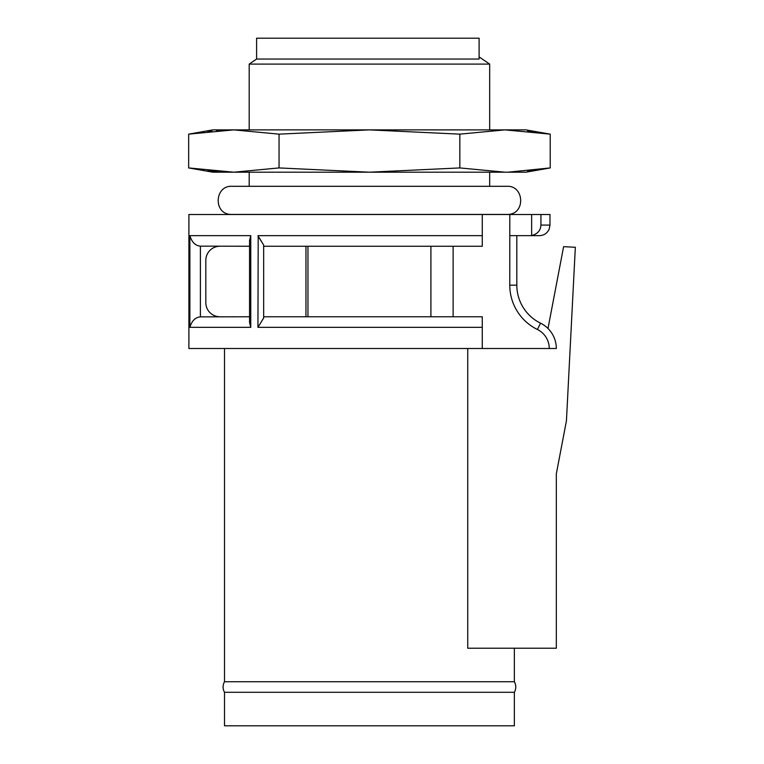 <?xml version="1.0" encoding="UTF-8"?>
<svg xmlns="http://www.w3.org/2000/svg" width="764" height="764" viewBox="0 0 764 764"><rect width="100%" height="100%" fill="white"/><g stroke="black" fill="none" stroke-linecap="round" stroke-linejoin="round"><path stroke-width="1.15" d="M549.268 348.499A21.153 21.153 0 0 0 537.426 329.504A49.364 49.364 0 0 1 509.779 285.173L509.808 214.512L188.899 214.512L188.899 348.499L556.326 348.499A28.211 28.211 0 0 0 547.998 328.491L563.603 246.667L575.34 247.269L566.439 420.792L556.326 473.842L556.326 648.225L467.74 648.225L467.74 348.499M537.426 329.504L540.53 323.172A28.211 28.211 0 0 1 547.998 328.491A28.211 28.211 0 0 0 540.53 323.172A42.316 42.316 0 0 1 516.827 285.173L516.827 235.665L539.403 235.665C543.968 235.455 547.225 233.278 549.173 229.133L549.975 225.084L549.975 214.512L531.639 214.512L531.639 235.665M509.808 214.512L531.639 214.512M482.275 316.764L482.275 327.345L482.275 316.764L263.656 316.764M430.915 246.247L430.915 316.764L453.119 316.764L453.119 246.247M482.275 246.247L482.275 235.665L482.275 246.247L263.656 246.247L305.963 246.247L305.963 316.764L305.963 246.247M509.808 235.665L516.827 235.665M482.275 348.499L482.275 327.345L257.946 327.345L263.656 317.967L263.656 245.043L257.946 235.665L482.275 235.665L482.275 214.512M261.718 241.854L261.326 241.309M260.849 240.631L260.371 239.925M259.569 238.664L258.222 236.229M258.194 236.181L257.946 327.345M258.222 326.782L258.729 325.789M263.427 318.645L263.656 317.996M531.639 235.513C537.531 234.042 540.625 230.566 540.931 225.084L549.975 225.084M540.931 214.512L540.931 225.084M508.48 214.512L508.48 214.426C525.708 213.462 524.19 185.394 506.962 186.301L231.922 186.301C214.684 185.394 213.166 213.462 230.394 214.426L508.48 214.426M489.676 186.301L489.676 172.196M249.198 186.301L249.198 172.196M550.223 134.149L505.023 129.88L525.995 129.88L550.223 134.149L550.223 167.927L525.995 172.196L212.879 172.196L188.66 167.927L188.66 134.149L233.851 129.88L212.879 129.88L188.66 134.149M550.223 167.927L508.079 172.177M527.628 171.069L533.129 170.468M534.876 170.257L536.586 170.038M538.057 169.837L540.024 169.56M540.75 169.455L542.707 169.159M505.023 129.88L459.832 134.149L369.442 129.88L508.079 129.899M527.628 131.007L533.129 131.609M534.876 131.819L536.586 132.038M538.057 132.239L540.024 132.516M540.75 132.621L542.707 132.907M207.77 131.37L211.895 130.95M216.661 130.539L219.058 130.367M221.98 130.195L222.601 130.167M224.626 130.071L225.256 130.042M228.751 129.937L233.851 129.88L279.051 134.149L279.051 167.927L233.851 172.196L188.66 167.927M207.798 170.706L219.058 171.709M221.98 171.881L222.601 171.91M224.626 172.005L225.256 172.024M228.751 172.139L233.851 172.196M279.051 134.149L369.442 129.88L233.851 129.88M459.832 134.149L459.832 167.927L369.442 172.196L279.051 167.927M505.023 172.196L459.832 167.927M249.198 129.88L249.198 64.09L489.676 64.09L479.104 56.889M489.676 129.88L489.676 64.09M249.198 64.09L256.599 59.048L479.104 59.048L479.104 38.2L256.599 38.2L256.599 59.048M307.959 316.764L307.959 246.247M250.754 327.345L249.551 322.475L249.551 240.536L250.754 235.665L250.754 327.345L189.873 327.345C191.84 320.813 195.345 317.318 200.397 316.859L249.551 316.764M249.551 240.536L249.551 322.475M200.397 316.859L200.397 246.151L249.551 246.247L200.397 246.151C195.345 245.693 191.84 242.198 189.873 235.665L189.873 327.345M219.927 316.764A14.105 14.105 0 0 1 205.822 302.659L205.822 260.352A14.105 14.105 0 0 1 219.927 246.247M224.511 725.8L224.511 692.289L514.363 692.289L514.363 725.8L224.511 725.8M514.363 648.225L514.363 681.736L224.511 681.736L224.511 348.499M224.511 681.736A10.581 10.581 0 0 0 224.511 692.289M514.363 681.736A10.581 10.581 0 0 1 514.363 692.289M540.53 323.172A42.316 42.316 0 0 1 516.827 285.173L509.779 285.173M189.873 235.665L250.754 235.665"/></g></svg>
